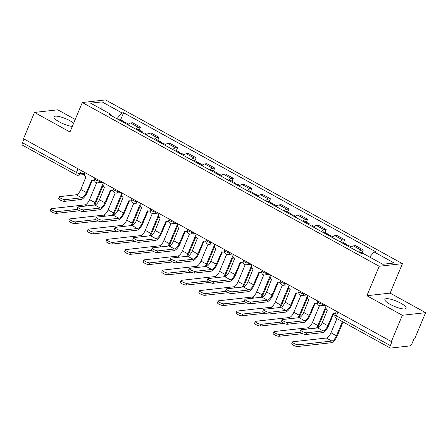 <?xml version="1.0" encoding="UTF-8"?>
<svg xmlns="http://www.w3.org/2000/svg" width="448" height="448" viewBox="0 0 448 448"><rect width="100%" height="100%" fill="white"/><g stroke="black" fill="none" stroke-linecap="round" stroke-linejoin="round"><path stroke-width="0.67" d="M73.651 123.211A11.519 2.828 22.7 0 0 69.866 120.702A11.519 2.828 22.7 0 0 53.95 116.85A11.519 2.828 22.7 0 0 59.293 121.89A11.519 2.828 22.7 0 0 72.313 126.409M390.236 304.394A11.519 2.828 22.7 0 0 406.151 308.246A11.519 2.828 22.7 0 0 400.809 303.212A11.519 2.828 22.7 0 0 384.894 299.354A11.519 2.828 22.7 0 0 390.236 304.394M75.225 119.448L57.753 109.816L34.502 112.42L23.509 138.712L391.35 341.572L402.349 315.28L425.6 312.676L390.124 293.11L402.45 263.654L105.554 99.921L82.303 102.525L379.198 266.258L366.873 295.719L402.349 315.28M425.6 312.676L414.602 338.962L413.924 339.041L412.21 343.134A2.957 1.154 118.9 0 1 409.752 345.929L390.566 348.079A2.957 1.154 118.9 0 1 390.247 348.023L336.319 318.287A2.957 1.154 -61.1 0 1 336.392 315.851L390.32 345.587A2.957 1.154 118.9 0 0 390.247 348.023M34.502 112.42L69.978 131.986L82.303 102.525M77.958 168.739L76.401 172.469A2.957 1.154 -61.1 0 0 76.328 174.905L22.4 145.163A2.957 1.154 -61.1 0 1 22.473 142.733L76.401 172.469A2.957 0.722 22.7 0 0 80.136 173.634L84.588 173.13M24.03 139.003L22.473 142.733M390.32 345.587L392.034 341.494L391.35 341.572M358.523 251.978A6.793 2.66 -61.1 0 1 361.234 250.214L363.3 249.984L355.443 245.65L353.377 245.879A6.793 2.66 118.9 0 0 350.666 247.643M362.074 252.924L363.3 249.984M339.954 241.735A6.793 2.66 -61.1 0 1 342.664 239.971L344.73 239.742L336.874 235.407L334.807 235.642A6.793 2.66 118.9 0 0 332.097 237.401M343.504 242.682L344.73 239.742M321.384 231.493A6.793 2.66 -61.1 0 1 324.094 229.729L326.161 229.499L318.304 225.165L316.238 225.4A6.793 2.66 118.9 0 0 313.527 227.164M324.929 232.439L326.161 229.499M302.814 221.25A6.793 2.66 -61.1 0 1 305.525 219.492L307.591 219.257L299.734 214.928L297.668 215.158A6.793 2.66 118.9 0 0 294.958 216.922M306.359 222.197L307.591 219.257M284.239 211.014A6.793 2.66 -61.1 0 1 286.95 209.25L289.022 209.014L281.165 204.686L279.093 204.915A6.793 2.66 118.9 0 0 276.382 206.679M287.79 211.954L289.022 209.014M265.67 200.771A6.793 2.66 -61.1 0 1 268.38 199.007L270.446 198.778L262.59 194.443L260.523 194.673A6.793 2.66 118.9 0 0 257.813 196.437M269.22 201.718L270.446 198.778M247.1 190.529A6.793 2.66 -61.1 0 1 249.81 188.765L251.877 188.535L244.02 184.201L241.954 184.43A6.793 2.66 118.9 0 0 239.243 186.194M250.645 191.475L251.877 188.535M228.53 180.286A6.793 2.66 -61.1 0 1 231.241 178.522L233.307 178.293L225.45 173.958L223.384 174.194A6.793 2.66 118.9 0 0 220.674 175.952M232.075 181.233L233.307 178.293M209.955 170.044A6.793 2.66 -61.1 0 1 212.666 168.286L214.738 168.05L206.881 163.716L204.809 163.951A6.793 2.66 118.9 0 0 202.098 165.715M213.506 170.99L214.738 168.05M191.386 159.807A6.793 2.66 -61.1 0 1 194.096 158.043L196.162 157.808L188.306 153.479L186.239 153.709A6.793 2.66 118.9 0 0 183.529 155.473M194.936 160.748L196.162 157.808M172.816 149.565A6.793 2.66 -61.1 0 1 175.526 147.801L177.593 147.566L169.736 143.237L167.67 143.466A6.793 2.66 118.9 0 0 164.959 145.23M176.366 150.506L177.593 147.566M154.246 139.322A6.793 2.66 -61.1 0 1 156.957 137.558L159.023 137.329L151.166 132.994L149.1 133.224A6.793 2.66 118.9 0 0 146.39 134.988M157.791 140.269L159.023 137.329M135.677 129.08A6.793 2.66 -61.1 0 1 138.382 127.316L140.454 127.086L132.597 122.752L130.525 122.982A6.793 2.66 118.9 0 0 127.82 124.746M139.222 130.026L140.454 127.086M369.656 257.062L374.136 251.972L394.134 263.004L382.749 264.281L362.751 253.249L361.155 253.428L109.021 114.38L110.611 114.201L90.614 103.174L102.004 101.898L122.002 112.93L116.894 118.726M374.136 251.972L375.732 251.798L123.592 112.75L122.002 112.93M402.45 263.654L379.198 266.258M390.124 293.11L366.873 295.719M120.652 119.784L123.592 112.75M110.723 115.321L110.611 114.201M101.858 109.374L102.004 101.898M333.726 313.46L328.653 325.595A7.459 2.918 -61.1 0 1 322.437 332.651L305.861 334.505A3.399 0.834 -157.3 0 1 302.165 333.48A3.399 0.834 -157.3 0 1 299.992 331.682L300.709 329.969A3.399 0.834 22.7 0 0 302.882 331.761A3.399 0.834 22.7 0 0 306.583 332.786L323.154 330.932A5.538 2.167 118.9 0 0 327.768 325.69L333.2 313.242A2.957 2.621 -96.4 0 0 334.634 313.533A2.957 2.621 -96.4 0 0 335.586 313.208M323.154 330.932L317.677 327.914L301.106 329.767A3.399 0.834 22.7 0 0 300.709 329.969M326.256 305.67L326.088 306.068A2.957 2.621 -96.4 0 0 327.365 310.022L322.291 322.672A5.538 2.167 118.9 0 1 317.677 327.914M343.073 322.006L337.344 335.703A7.459 2.918 -61.1 0 1 331.128 342.754L297.612 346.511A3.399 0.834 -157.3 0 1 293.91 345.481A3.399 0.834 -157.3 0 1 291.738 343.689L292.454 341.97A3.399 0.834 22.7 0 0 294.633 343.767A3.399 0.834 22.7 0 0 298.329 344.792L331.85 341.04A5.538 2.167 118.9 0 0 336.465 335.798L342.39 321.63M336.913 318.612L330.988 332.78A5.538 2.167 118.9 0 1 326.374 338.016L292.852 341.774A3.399 0.834 22.7 0 0 292.454 341.97M359.867 252.717A3.69 1.445 -61.1 0 1 361.116 252.398L362.678 253.26M315.157 303.218L310.078 315.353A7.459 2.918 -61.1 0 1 303.867 322.409L287.291 324.262A3.399 0.834 -157.3 0 1 283.595 323.238A3.399 0.834 -157.3 0 1 281.422 321.446L282.139 319.726A3.399 0.834 22.7 0 0 284.312 321.518A3.399 0.834 22.7 0 0 288.008 322.549L304.584 320.69A5.538 2.167 118.9 0 0 309.198 315.454L314.625 302.999A2.957 2.621 -96.4 0 0 316.058 303.29A2.957 2.621 -96.4 0 0 317.33 302.747M304.584 320.69L299.107 317.671L282.537 319.525A3.399 0.834 22.7 0 0 282.139 319.726M317.341 303.111A2.957 2.621 83.6 0 1 316.943 303.195L316.058 303.29M307.686 295.428L307.518 295.826A2.957 2.621 -96.4 0 0 308.795 299.785L303.722 312.43A5.538 2.167 118.9 0 1 299.107 317.671M296.587 292.975L291.508 305.11A7.459 2.918 -61.1 0 1 285.292 312.166L268.722 314.02A3.399 0.834 -157.3 0 1 265.02 312.995A3.399 0.834 -157.3 0 1 262.847 311.203L263.57 309.484A3.399 0.834 22.7 0 0 265.742 311.276A3.399 0.834 22.7 0 0 269.438 312.306L286.014 310.447A5.538 2.167 118.9 0 0 290.629 305.211L296.055 292.757A2.957 2.621 -96.4 0 0 297.489 293.054A2.957 2.621 -96.4 0 0 298.754 292.505M286.014 310.447L280.538 307.429L263.962 309.288A3.399 0.834 22.7 0 0 263.57 309.484M298.771 292.874A2.957 2.621 83.6 0 1 298.374 292.953L297.489 293.054M289.111 285.186L288.949 285.583A2.957 2.621 -96.4 0 0 290.22 289.542L285.152 302.187A5.538 2.167 118.9 0 1 280.538 307.429M302.512 333.637L279.042 336.269A3.399 0.834 -157.3 0 1 275.341 335.244A3.399 0.834 -157.3 0 1 273.168 333.446L273.885 331.733A3.399 0.834 22.7 0 0 276.058 333.525A3.399 0.834 22.7 0 0 279.759 334.55L300.261 332.254M319.474 305.659L312.418 322.538A5.538 2.167 118.9 0 1 307.804 327.779L274.282 331.531A3.399 0.834 22.7 0 0 273.885 331.733M347.609 245.958A3.69 1.445 -61.1 0 1 348.858 245.633L351.333 246.999M316.54 328.037A5.538 2.167 118.9 0 0 317.89 325.556L326.217 305.648M345.582 244.838A3.69 1.445 -61.1 0 1 346.83 244.518A3.69 1.445 -61.1 0 1 347.228 245.745M341.298 242.474A3.69 1.445 -61.1 0 1 342.546 242.155L346.83 244.518M325.976 308.235L318.774 325.461A7.459 2.918 -61.1 0 1 317.514 327.93M283.942 323.4L260.467 326.026A3.399 0.834 -157.3 0 1 256.771 325.002A3.399 0.834 -157.3 0 1 254.598 323.21L255.315 321.49A3.399 0.834 22.7 0 0 257.488 323.282A3.399 0.834 22.7 0 0 261.19 324.313L281.691 322.011M300.905 295.417L293.843 312.295A5.538 2.167 118.9 0 1 289.229 317.537L255.713 321.289A3.399 0.834 22.7 0 0 255.315 321.49M329.034 235.715A3.69 1.445 -61.1 0 1 330.282 235.39L332.758 236.757M297.965 317.8A5.538 2.167 118.9 0 0 299.32 315.314L307.647 295.411M327.012 234.601A3.69 1.445 -61.1 0 1 328.261 234.276A3.69 1.445 -61.1 0 1 328.653 235.502M322.728 232.238A3.69 1.445 -61.1 0 1 323.977 231.913L328.261 234.276M307.406 297.993L300.205 315.218A7.459 2.918 -61.1 0 1 298.939 317.688M278.012 282.733L272.938 294.868A7.459 2.918 -61.1 0 1 266.722 301.924L250.152 303.783A3.399 0.834 -157.3 0 1 246.45 302.753A3.399 0.834 -157.3 0 1 244.278 300.961L244.994 299.242A3.399 0.834 22.7 0 0 247.167 301.034A3.399 0.834 22.7 0 0 250.869 302.064L267.445 300.205A5.538 2.167 118.9 0 0 272.054 294.969L277.486 282.514A2.957 2.621 -96.4 0 0 278.919 282.811A2.957 2.621 -96.4 0 0 280.185 282.262M267.445 300.205L261.968 297.186L245.392 299.046A3.399 0.834 22.7 0 0 244.994 299.242M280.202 282.632A2.957 2.621 83.6 0 1 279.798 282.71L278.919 282.811M270.542 274.943L270.374 275.346A2.957 2.621 -96.4 0 0 271.65 279.3L266.582 291.95A5.538 2.167 118.9 0 1 261.968 297.186M259.442 272.49L254.369 284.626A7.459 2.918 -61.1 0 1 248.153 291.682L231.582 293.541A3.399 0.834 -157.3 0 1 227.881 292.51A3.399 0.834 -157.3 0 1 225.708 290.718L226.425 288.999A3.399 0.834 22.7 0 0 228.598 290.797A3.399 0.834 22.7 0 0 232.299 291.822L248.87 289.968A5.538 2.167 118.9 0 0 253.484 284.726L258.916 272.278A2.957 2.621 -96.4 0 0 260.35 272.569A2.957 2.621 -96.4 0 0 261.615 272.02M248.87 289.968L243.393 286.944L226.822 288.803A3.399 0.834 22.7 0 0 226.425 288.999M261.626 272.39A2.957 2.621 83.6 0 1 261.229 272.468L260.35 272.569M251.972 264.706L251.804 265.104A2.957 2.621 -96.4 0 0 253.081 269.058L248.007 281.708A5.538 2.167 118.9 0 1 243.393 286.944M240.873 262.254L235.794 274.389A7.459 2.918 -61.1 0 1 229.583 281.439L213.007 283.298A3.399 0.834 -157.3 0 1 209.311 282.268A3.399 0.834 -157.3 0 1 207.138 280.476L207.855 278.762A3.399 0.834 22.7 0 0 210.028 280.554A3.399 0.834 22.7 0 0 213.73 281.579L230.3 279.726A5.538 2.167 118.9 0 0 234.914 274.484L240.341 262.035A2.957 2.621 -96.4 0 0 241.774 262.326A2.957 2.621 -96.4 0 0 243.046 261.783M230.3 279.726L224.823 276.707L208.253 278.561A3.399 0.834 22.7 0 0 207.855 278.762M243.057 262.147A2.957 2.621 83.6 0 1 242.659 262.231L241.774 262.326M233.402 254.464L233.234 254.862A2.957 2.621 -96.4 0 0 234.511 258.815L229.438 271.466A5.538 2.167 118.9 0 1 224.823 276.707M265.373 313.158L241.898 315.784A3.399 0.834 -157.3 0 1 238.202 314.759A3.399 0.834 -157.3 0 1 236.029 312.967L236.746 311.248A3.399 0.834 22.7 0 0 238.918 313.04A3.399 0.834 22.7 0 0 242.614 314.07L263.116 311.774M282.335 285.174L275.274 302.053A5.538 2.167 118.9 0 1 270.659 307.294L237.143 311.046A3.399 0.834 22.7 0 0 236.746 311.248M310.464 225.473A3.69 1.445 -61.1 0 1 311.713 225.148L314.188 226.514M279.395 307.558A5.538 2.167 118.9 0 0 280.75 305.077L289.078 285.169M308.442 224.358A3.69 1.445 -61.1 0 1 309.691 224.034A3.69 1.445 -61.1 0 1 310.083 225.266M304.153 221.995A3.69 1.445 -61.1 0 1 305.407 221.67L309.691 224.034M288.837 287.75L281.63 304.976A7.459 2.918 -61.1 0 1 280.37 307.446M246.803 302.915L223.328 305.547A3.399 0.834 -157.3 0 1 219.626 304.517A3.399 0.834 -157.3 0 1 217.454 302.725L218.176 301.006A3.399 0.834 22.7 0 0 220.349 302.798A3.399 0.834 22.7 0 0 224.045 303.828L244.546 301.532M263.766 274.932L256.704 291.816A5.538 2.167 118.9 0 1 252.09 297.052L218.568 300.81A3.399 0.834 22.7 0 0 218.176 301.006M291.894 215.23A3.69 1.445 -61.1 0 1 293.143 214.911L295.618 216.272M260.826 297.315A5.538 2.167 118.9 0 0 262.181 294.834L270.508 274.926M289.867 214.116A3.69 1.445 -61.1 0 1 291.122 213.791A3.69 1.445 -61.1 0 1 291.514 215.023M285.583 211.753A3.69 1.445 -61.1 0 1 286.832 211.428L291.122 213.791M270.267 277.514L263.06 294.734A7.459 2.918 -61.1 0 1 261.8 297.203M228.228 292.673L204.758 295.305A3.399 0.834 -157.3 0 1 201.057 294.274A3.399 0.834 -157.3 0 1 198.884 292.482L199.601 290.763A3.399 0.834 22.7 0 0 201.774 292.561A3.399 0.834 22.7 0 0 205.475 293.586L225.977 291.29M245.196 264.69L238.134 281.574A5.538 2.167 118.9 0 1 233.52 286.81L199.998 290.567A3.399 0.834 22.7 0 0 199.601 290.763M273.325 204.988A3.69 1.445 -61.1 0 1 274.574 204.669L277.049 206.035M242.256 287.073A5.538 2.167 118.9 0 0 243.606 284.592L251.938 264.684M271.298 203.874A3.69 1.445 -61.1 0 1 272.546 203.554A3.69 1.445 -61.1 0 1 272.944 204.781M267.014 201.51A3.69 1.445 -61.1 0 1 268.262 201.186L272.546 203.554M251.692 267.271L244.49 284.491A7.459 2.918 -61.1 0 1 243.23 286.966M222.303 252.011L217.224 264.146A7.459 2.918 -61.1 0 1 211.014 271.202L194.438 273.056A3.399 0.834 -157.3 0 1 190.736 272.031A3.399 0.834 -157.3 0 1 188.563 270.234L189.286 268.52A3.399 0.834 22.7 0 0 191.458 270.312A3.399 0.834 22.7 0 0 195.154 271.342L211.73 269.483A5.538 2.167 118.9 0 0 216.345 264.242L221.771 251.793A2.957 2.621 -96.4 0 0 223.205 252.084A2.957 2.621 -96.4 0 0 224.47 251.541M211.73 269.483L206.254 266.465L189.678 268.318A3.399 0.834 22.7 0 0 189.286 268.52M224.487 251.905A2.957 2.621 83.6 0 1 224.09 251.989L223.205 252.084M214.827 244.222L214.665 244.619A2.957 2.621 -96.4 0 0 215.936 248.573L210.868 261.223A5.538 2.167 118.9 0 1 206.254 266.465M209.658 282.43L186.183 285.062A3.399 0.834 -157.3 0 1 182.487 284.032A3.399 0.834 -157.3 0 1 180.314 282.24L181.031 280.526A3.399 0.834 22.7 0 0 183.204 282.318A3.399 0.834 22.7 0 0 186.906 283.343L207.407 281.047M226.621 254.453L219.559 271.331A5.538 2.167 118.9 0 1 214.945 276.567L181.429 280.325A3.399 0.834 22.7 0 0 181.031 280.526M254.75 194.751A3.69 1.445 -61.1 0 1 256.004 194.426L258.474 195.793M223.686 276.83A5.538 2.167 118.9 0 0 225.036 274.35L233.363 254.442M252.728 193.631A3.69 1.445 -61.1 0 1 253.977 193.312A3.69 1.445 -61.1 0 1 254.374 194.538M248.444 191.268A3.69 1.445 -61.1 0 1 249.693 190.949L253.977 193.312M233.122 257.029L225.921 274.254A7.459 2.918 -61.1 0 1 224.655 276.724M203.728 241.769L198.654 253.904A7.459 2.918 -61.1 0 1 192.438 260.96L175.868 262.814A3.399 0.834 -157.3 0 1 172.166 261.789A3.399 0.834 -157.3 0 1 169.994 259.997L170.71 258.278A3.399 0.834 22.7 0 0 172.889 260.07A3.399 0.834 22.7 0 0 176.585 261.1L193.161 259.241A5.538 2.167 118.9 0 0 197.775 254.005L203.202 241.55A2.957 2.621 -96.4 0 0 204.635 241.847A2.957 2.621 -96.4 0 0 205.901 241.298M193.161 259.241L187.684 256.222L171.108 258.076A3.399 0.834 22.7 0 0 170.71 258.278M205.918 241.668A2.957 2.621 83.6 0 1 205.514 241.746L204.635 241.847M196.258 233.979L196.09 234.377A2.957 2.621 -96.4 0 0 197.366 238.336L192.298 250.981A5.538 2.167 118.9 0 1 187.684 256.222M191.089 272.194L167.614 274.82A3.399 0.834 -157.3 0 1 163.918 273.795A3.399 0.834 -157.3 0 1 161.745 271.998L162.462 270.284A3.399 0.834 22.7 0 0 164.634 272.076A3.399 0.834 22.7 0 0 168.33 273.101L188.832 270.805M208.051 244.21L200.99 261.089A5.538 2.167 118.9 0 1 196.375 266.33L162.859 270.082A3.399 0.834 22.7 0 0 162.462 270.284M236.18 184.509A3.69 1.445 -61.1 0 1 237.429 184.184L239.904 185.55M205.111 266.588A5.538 2.167 118.9 0 0 206.466 264.107L214.794 244.199M234.158 183.389A3.69 1.445 -61.1 0 1 235.407 183.07A3.69 1.445 -61.1 0 1 235.799 184.296M229.869 181.026A3.69 1.445 -61.1 0 1 231.123 180.706L235.407 183.07M214.553 246.786L207.346 264.012A7.459 2.918 -61.1 0 1 206.086 266.482M185.158 231.526L180.085 243.662A7.459 2.918 -61.1 0 1 173.869 250.718L157.298 252.577A3.399 0.834 -157.3 0 1 153.597 251.546A3.399 0.834 -157.3 0 1 151.424 249.754L152.141 248.035A3.399 0.834 22.7 0 0 154.314 249.827A3.399 0.834 22.7 0 0 158.015 250.858L174.586 248.998A5.538 2.167 118.9 0 0 179.2 243.762L184.632 231.308A2.957 2.621 -96.4 0 0 186.066 231.605A2.957 2.621 -96.4 0 0 187.331 231.056M174.586 248.998L169.109 245.98L152.538 247.839A3.399 0.834 22.7 0 0 152.141 248.035M187.348 231.426A2.957 2.621 83.6 0 1 186.945 231.504L186.066 231.605M177.688 223.737L177.52 224.14A2.957 2.621 -96.4 0 0 178.797 228.094L173.723 240.744A5.538 2.167 118.9 0 1 169.109 245.98M172.519 261.951L149.044 264.578A3.399 0.834 -157.3 0 1 145.342 263.553A3.399 0.834 -157.3 0 1 143.17 261.761L143.892 260.042A3.399 0.834 22.7 0 0 146.065 261.834A3.399 0.834 22.7 0 0 149.761 262.864L170.262 260.562M189.482 233.968L182.42 250.846A5.538 2.167 118.9 0 1 177.806 256.088L144.284 259.84A3.399 0.834 22.7 0 0 143.892 260.042M217.61 174.266A3.69 1.445 -61.1 0 1 218.859 173.942L221.334 175.308M186.542 256.351A5.538 2.167 118.9 0 0 187.897 253.87L196.224 233.962M215.589 173.152A3.69 1.445 -61.1 0 1 216.838 172.827A3.69 1.445 -61.1 0 1 217.23 174.059M211.299 170.789A3.69 1.445 -61.1 0 1 212.548 170.464L216.838 172.827M195.983 236.544L188.776 253.77A7.459 2.918 -61.1 0 1 187.516 256.239M166.589 221.284L161.51 233.419A7.459 2.918 -61.1 0 1 155.299 240.475L138.723 242.334A3.399 0.834 -157.3 0 1 135.027 241.304A3.399 0.834 -157.3 0 1 132.854 239.512L133.571 237.793A3.399 0.834 22.7 0 0 135.744 239.59A3.399 0.834 22.7 0 0 139.446 240.615L156.016 238.756A5.538 2.167 118.9 0 0 160.63 233.52L166.057 221.066A2.957 2.621 -96.4 0 0 167.496 221.362A2.957 2.621 -96.4 0 0 168.762 220.814M156.016 238.756L150.539 235.738L133.969 237.597A3.399 0.834 22.7 0 0 133.571 237.793M168.773 221.183A2.957 2.621 83.6 0 1 168.375 221.262L167.496 221.362M159.118 213.5L158.95 213.898A2.957 2.621 -96.4 0 0 160.227 217.851L155.154 230.502A5.538 2.167 118.9 0 1 150.539 235.738M153.944 251.709L130.474 254.341A3.399 0.834 -157.3 0 1 126.773 253.31A3.399 0.834 -157.3 0 1 124.6 251.518L125.317 249.799A3.399 0.834 22.7 0 0 127.49 251.591A3.399 0.834 22.7 0 0 131.191 252.622L151.693 250.326M170.912 223.726L163.85 240.604A5.538 2.167 118.9 0 1 159.236 245.846L125.714 249.603A3.399 0.834 22.7 0 0 125.317 249.799M199.041 164.024A3.69 1.445 -61.1 0 1 200.29 163.705L202.765 165.066M167.972 246.109A5.538 2.167 118.9 0 0 169.327 243.628L177.654 223.72M197.014 162.91A3.69 1.445 -61.1 0 1 198.262 162.585A3.69 1.445 -61.1 0 1 198.66 163.817M192.73 160.546A3.69 1.445 -61.1 0 1 193.978 160.222L198.262 162.585M177.408 226.302L170.206 243.527A7.459 2.918 -61.1 0 1 168.946 245.997M148.019 211.047L142.94 223.182A7.459 2.918 -61.1 0 1 136.73 230.233L120.154 232.092A3.399 0.834 -157.3 0 1 116.458 231.062A3.399 0.834 -157.3 0 1 114.279 229.27L115.002 227.55A3.399 0.834 22.7 0 0 117.174 229.348A3.399 0.834 22.7 0 0 120.87 230.373L137.446 228.519A5.538 2.167 118.9 0 0 142.061 223.278L147.487 210.829A2.957 2.621 -96.4 0 0 148.921 211.12A2.957 2.621 -96.4 0 0 150.186 210.577M137.446 228.519L131.97 225.495L115.399 227.354A3.399 0.834 22.7 0 0 115.002 227.55M150.203 210.941A2.957 2.621 83.6 0 1 149.806 211.019L148.921 211.12M140.549 203.258L140.381 203.655A2.957 2.621 -96.4 0 0 141.658 207.609L136.584 220.259A5.538 2.167 118.9 0 1 131.97 225.495M135.374 241.466L111.899 244.098A3.399 0.834 -157.3 0 1 108.203 243.068A3.399 0.834 -157.3 0 1 106.03 241.276L106.747 239.557A3.399 0.834 22.7 0 0 108.92 241.349A3.399 0.834 22.7 0 0 112.622 242.379L133.123 240.083M152.337 213.483L145.275 230.367A5.538 2.167 118.9 0 1 140.661 235.603L107.145 239.361A3.399 0.834 22.7 0 0 106.747 239.557M180.466 153.782A3.69 1.445 -61.1 0 1 181.72 153.462L184.19 154.823M149.402 235.866A5.538 2.167 118.9 0 0 150.752 233.386L159.079 213.478M178.444 152.667A3.69 1.445 -61.1 0 1 179.693 152.342A3.69 1.445 -61.1 0 1 180.09 153.574M174.16 150.304A3.69 1.445 -61.1 0 1 175.409 149.979L179.693 152.342M158.838 216.065L151.637 233.285A7.459 2.918 -61.1 0 1 150.377 235.76M129.444 200.805L124.37 212.94A7.459 2.918 -61.1 0 1 118.154 219.996L101.584 221.85A3.399 0.834 -157.3 0 1 97.882 220.825A3.399 0.834 -157.3 0 1 95.71 219.027L96.432 217.314A3.399 0.834 22.7 0 0 98.605 219.106A3.399 0.834 22.7 0 0 102.301 220.13L118.877 218.277A5.538 2.167 118.9 0 0 123.491 213.035L128.918 200.586A2.957 2.621 -96.4 0 0 130.351 200.878A2.957 2.621 -96.4 0 0 131.617 200.334M118.877 218.277L113.4 215.258L96.824 217.112A3.399 0.834 22.7 0 0 96.432 217.314M131.634 200.698A2.957 2.621 83.6 0 1 131.23 200.782L130.351 200.878M121.974 193.015L121.811 193.413A2.957 2.621 -96.4 0 0 123.082 197.366L118.014 210.017A5.538 2.167 118.9 0 1 113.4 215.258M116.805 231.224L93.33 233.856A3.399 0.834 -157.3 0 1 89.634 232.826A3.399 0.834 -157.3 0 1 87.461 231.034L88.178 229.314A3.399 0.834 22.7 0 0 90.35 231.112A3.399 0.834 22.7 0 0 94.052 232.137L114.554 229.841M133.767 203.241L126.706 220.125A5.538 2.167 118.9 0 1 122.091 225.361L88.575 229.118A3.399 0.834 22.7 0 0 88.178 229.314M161.896 143.539A3.69 1.445 -61.1 0 1 163.145 143.22L165.62 144.586M130.827 225.624A5.538 2.167 118.9 0 0 132.182 223.143L140.51 203.235M159.874 142.425A3.69 1.445 -61.1 0 1 161.123 142.106A3.69 1.445 -61.1 0 1 161.515 143.332M155.59 140.062A3.69 1.445 -61.1 0 1 156.839 139.742L161.123 142.106M140.269 205.822L133.062 223.042A7.459 2.918 -61.1 0 1 131.802 225.518M110.874 190.562L105.801 202.698A7.459 2.918 -61.1 0 1 99.585 209.754L83.014 211.607A3.399 0.834 -157.3 0 1 79.313 210.582A3.399 0.834 -157.3 0 1 77.14 208.785L77.857 207.071A3.399 0.834 22.7 0 0 80.03 208.863A3.399 0.834 22.7 0 0 83.731 209.894L100.302 208.034A5.538 2.167 118.9 0 0 104.916 202.798L110.348 190.344A2.957 2.621 -96.4 0 0 111.782 190.635A2.957 2.621 -96.4 0 0 113.047 190.092M100.302 208.034L94.83 205.016L78.254 206.87A3.399 0.834 22.7 0 0 77.857 207.071M113.064 190.456A2.957 2.621 83.6 0 1 112.661 190.54L111.782 190.635M103.404 182.773L103.236 183.17A2.957 2.621 -96.4 0 0 104.513 187.13L99.445 199.774A5.538 2.167 118.9 0 1 94.83 205.016M98.235 220.982L74.76 223.614A3.399 0.834 -157.3 0 1 71.058 222.589A3.399 0.834 -157.3 0 1 68.886 220.791L69.608 219.078A3.399 0.834 22.7 0 0 71.781 220.87A3.399 0.834 22.7 0 0 75.477 221.894L95.978 219.598M115.198 193.004L108.136 209.882A5.538 2.167 118.9 0 1 103.522 215.118L70 218.876A3.399 0.834 22.7 0 0 69.608 219.078M143.326 133.302A3.69 1.445 -61.1 0 1 144.575 132.978L147.05 134.344M112.258 215.382A5.538 2.167 118.9 0 0 113.613 212.901L121.94 192.993M141.305 132.182A3.69 1.445 -61.1 0 1 142.554 131.863A3.69 1.445 -61.1 0 1 142.946 133.09M137.015 129.819A3.69 1.445 -61.1 0 1 138.264 129.5L142.554 131.863M121.699 195.58L114.492 212.806A7.459 2.918 -61.1 0 1 113.232 215.275M92.305 180.32L87.226 192.455A7.459 2.918 -61.1 0 1 81.015 199.511L64.439 201.365A3.399 0.834 -157.3 0 1 60.743 200.34A3.399 0.834 -157.3 0 1 58.57 198.548L59.287 196.829A3.399 0.834 22.7 0 0 61.46 198.621A3.399 0.834 22.7 0 0 65.162 199.651L81.732 197.792A5.538 2.167 118.9 0 0 86.346 192.556L91.773 180.102A2.957 2.621 -96.4 0 0 93.212 180.398A2.957 2.621 -96.4 0 0 94.478 179.85M81.732 197.792L76.255 194.774L59.685 196.627A3.399 0.834 22.7 0 0 59.287 196.829M94.489 180.219A2.957 2.621 83.6 0 1 94.091 180.298L93.212 180.398M84.834 172.53L84.666 172.928A2.957 2.621 -96.4 0 0 85.943 176.887L80.87 189.532A5.538 2.167 118.9 0 1 76.255 194.774M79.66 210.745L56.19 213.371A3.399 0.834 -157.3 0 1 52.489 212.346A3.399 0.834 -157.3 0 1 50.316 210.549L51.033 208.835A3.399 0.834 22.7 0 0 53.211 210.627A3.399 0.834 22.7 0 0 56.907 211.658L77.409 209.356M96.628 182.762L89.566 199.64A5.538 2.167 118.9 0 1 84.952 204.882L51.43 208.634A3.399 0.834 22.7 0 0 51.033 208.835M124.757 123.06A3.69 1.445 -61.1 0 1 126.006 122.735L128.481 124.102M93.688 205.145A5.538 2.167 118.9 0 0 95.043 202.658L103.37 182.75M122.73 121.946A3.69 1.445 -61.1 0 1 123.978 121.621A3.69 1.445 -61.1 0 1 124.376 122.847M118.446 119.577A3.69 1.445 -61.1 0 1 119.694 119.258L123.978 121.621M103.13 185.338L95.922 202.563A7.459 2.918 -61.1 0 1 94.662 205.033M94.976 178.125L94.707 178.78A2.957 0.722 22.7 0 0 96.074 180.068A2.957 0.722 22.7 0 0 99.809 181.233L100.475 181.154M99.96 180.874L99.809 181.233A2.957 2.621 83.6 0 1 97.759 182.851L102.57 182.314M113.546 188.367L113.277 189.017A2.957 0.722 22.7 0 0 114.643 190.31A2.957 0.722 22.7 0 0 118.384 191.47L119.045 191.397M118.53 191.117L118.384 191.47A2.957 2.621 83.6 0 1 116.329 193.094L121.145 192.556M132.121 198.61L131.846 199.259A2.957 0.722 22.7 0 0 133.218 200.553A2.957 0.722 22.7 0 0 136.954 201.712L137.614 201.639M137.099 201.354L136.954 201.712A2.957 2.621 83.6 0 1 134.898 203.336L139.714 202.798M150.69 208.852L150.416 209.502A2.957 0.722 22.7 0 0 151.788 210.795A2.957 0.722 22.7 0 0 155.523 211.954L156.184 211.882M155.674 211.596L155.523 211.954A2.957 2.621 83.6 0 1 153.474 213.578L158.284 213.041M169.26 219.089L168.986 219.744A2.957 0.722 22.7 0 0 170.358 221.038A2.957 0.722 22.7 0 0 174.093 222.197L174.754 222.124M174.244 221.838L174.093 222.197A2.957 2.621 83.6 0 1 172.043 223.821L176.854 223.278M187.83 229.331L187.561 229.986A2.957 0.722 22.7 0 0 188.927 231.274A2.957 0.722 22.7 0 0 192.668 232.439L193.329 232.361M192.814 232.081L192.668 232.439A2.957 2.621 83.6 0 1 190.613 234.058L195.429 233.52M206.405 239.574L206.13 240.223A2.957 0.722 22.7 0 0 207.502 241.517A2.957 0.722 22.7 0 0 211.238 242.676L211.898 242.603M211.383 242.323L211.238 242.676A2.957 2.621 83.6 0 1 209.182 244.3L213.998 243.762M224.974 249.816L224.7 250.466A2.957 0.722 22.7 0 0 226.072 251.759A2.957 0.722 22.7 0 0 229.807 252.918L230.468 252.846M229.958 252.566L229.807 252.918A2.957 2.621 83.6 0 1 227.758 254.542L232.568 254.005M243.544 260.058L243.27 260.708A2.957 0.722 22.7 0 0 244.642 262.002A2.957 0.722 22.7 0 0 248.377 263.161L249.038 263.088M248.528 262.802L248.377 263.161A2.957 2.621 83.6 0 1 246.327 264.785L251.138 264.247M262.114 270.301L261.845 270.95A2.957 0.722 22.7 0 0 263.211 272.244A2.957 0.722 22.7 0 0 266.946 273.403L267.613 273.33M267.098 273.045L266.946 273.403A2.957 2.621 83.6 0 1 264.897 275.027L269.713 274.484M280.689 280.538L280.414 281.193A2.957 0.722 22.7 0 0 281.781 282.481A2.957 0.722 22.7 0 0 285.522 283.646L286.182 283.573M285.667 283.287L285.522 283.646A2.957 2.621 83.6 0 1 283.466 285.27L288.282 284.726M299.258 290.78L298.984 291.435A2.957 0.722 22.7 0 0 300.356 292.723A2.957 0.722 22.7 0 0 304.091 293.888L304.752 293.81M304.242 293.53L304.091 293.888A2.957 2.621 83.6 0 1 302.042 295.506L306.852 294.969M317.828 301.022L317.554 301.672A2.957 0.722 22.7 0 0 318.926 302.966A2.957 0.722 22.7 0 0 322.661 304.125L323.322 304.052M322.812 303.772L322.661 304.125A2.957 2.621 83.6 0 1 320.611 305.749L325.422 305.211M81.39 170.632L80.136 173.634A2.957 2.621 -96.4 0 1 78.081 175.252L84.442 174.541M149.1 133.224L156.957 137.558M167.67 143.466L175.526 147.801M186.239 153.709L194.096 158.043M204.809 163.951L212.666 168.286M223.384 174.194L231.241 178.522M241.954 184.43L249.81 188.765M260.523 194.673L268.38 199.007M279.093 204.915L286.95 209.25M297.668 215.158L305.525 219.492M316.238 225.4L324.094 229.729M334.807 235.642L342.664 239.971M353.377 245.879L361.234 250.214M130.525 122.982L138.382 127.316M336.398 311.265L335.02 314.558A2.957 0.722 22.7 0 0 336.392 315.851L337.949 312.122M306.583 332.786L305.861 334.505M327.768 325.69L322.291 322.672M298.329 344.792L297.612 346.511M330.988 332.78L336.465 335.798M326.374 338.016L331.85 341.04M288.008 322.549L287.291 324.262M309.198 315.454L303.722 312.43M269.438 312.306L268.722 314.02M290.629 305.211L285.152 302.187M279.759 334.55L279.042 336.269M312.418 322.538L317.89 325.556M307.804 327.779L309.674 328.81M261.19 324.313L260.467 326.026M293.843 312.295L299.32 315.314M289.229 317.537L291.099 318.567M250.869 302.064L250.152 303.783M272.054 294.969L266.582 291.95M232.299 291.822L231.582 293.541M253.484 284.726L248.007 281.708M213.73 281.579L213.007 283.298M234.914 274.484L229.438 271.466M242.614 314.07L241.898 315.784M275.274 302.053L280.75 305.077M270.659 307.294L272.53 308.325M224.045 303.828L223.328 305.547M256.704 291.816L262.181 294.834M252.09 297.052L253.96 298.082M205.475 293.586L204.758 295.305M238.134 281.574L243.606 284.592M233.52 286.81L235.39 287.846M195.154 271.342L194.438 273.056M216.345 264.242L210.868 261.223M186.906 283.343L186.183 285.062M219.559 271.331L225.036 274.35M214.945 276.567L216.815 277.603M176.585 261.1L175.868 262.814M197.775 254.005L192.298 250.981M168.33 273.101L167.614 274.82M200.99 261.089L206.466 264.107M196.375 266.33L198.246 267.361M158.015 250.858L157.298 252.577M179.2 243.762L173.723 240.744M149.761 262.864L149.044 264.578M182.42 250.846L187.897 253.87M177.806 256.088L179.676 257.118M139.446 240.615L138.723 242.334M160.63 233.52L155.154 230.502M131.191 252.622L130.474 254.341M163.85 240.604L169.327 243.628M159.236 245.846L161.106 246.876M120.87 230.373L120.154 232.092M142.061 223.278L136.584 220.259M112.622 242.379L111.899 244.098M145.275 230.367L150.752 233.386M140.661 235.603L142.537 236.634M102.301 220.13L101.584 221.85M123.491 213.035L118.014 210.017M94.052 232.137L93.33 233.856M126.706 220.125L132.182 223.143M122.091 225.361L123.962 226.397M83.731 209.894L83.014 211.607M104.916 202.798L99.445 199.774M75.477 221.894L74.76 223.614M108.136 209.882L113.613 212.901M103.522 215.118L105.392 216.154M65.162 199.651L64.439 201.365M86.346 192.556L80.87 189.532M56.907 211.658L56.19 213.371M89.566 199.64L95.043 202.658M84.952 204.882L86.822 205.912M317.554 301.672A2.957 2.957 0 0 0 320.611 305.749M298.984 291.435A2.957 2.957 0 0 0 302.042 295.506M280.414 281.193A2.957 2.957 0 0 0 283.466 285.27M261.845 270.95A2.957 2.957 0 0 0 264.897 275.027M243.27 260.708A2.957 2.957 0 0 0 246.327 264.785M224.7 250.466A2.957 2.957 0 0 0 227.758 254.542M206.13 240.223A2.957 2.957 0 0 0 209.182 244.3M187.561 229.986A2.957 2.957 0 0 0 190.613 234.058M168.986 219.744A2.957 2.957 0 0 0 172.043 223.821M150.416 209.502A2.957 2.957 0 0 0 153.474 213.578M131.846 199.259A2.957 2.957 0 0 0 134.898 203.336M113.277 189.017A2.957 2.957 0 0 0 116.329 193.094M94.707 178.78A2.957 2.957 0 0 0 97.759 182.851M76.328 174.905A2.957 2.957 0 0 0 78.081 175.252M335.02 314.558A2.957 2.957 0 0 0 336.319 318.287M334.634 313.533L335.49 313.438"/></g></svg>

